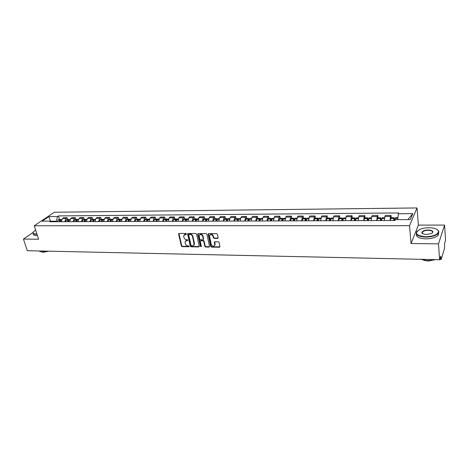 <?xml version="1.0" encoding="UTF-8"?>
<svg xmlns="http://www.w3.org/2000/svg" width="469" height="469" viewBox="0 0 469 469"><rect width="100%" height="100%" fill="white"/><g stroke="black" fill="none" stroke-linecap="round" stroke-linejoin="round"><path stroke-width="0.7" d="M186.504 233.937L185.947 233.468L179.099 233.427L178.613 234.09L181.362 245.979L182.148 246.641L188.954 246.753L189.3 246.295L187.858 245.815C186.586 245.668 185.736 244.953 185.325 243.675L185.067 241.869L186.674 240.591L187.917 240.316L187.348 239.671L186.463 239.665C185.185 239.518 184.335 238.803 183.918 237.513L183.666 235.678L186.504 233.937M217.598 238.463L218.138 237.789L217.423 234.336L216.602 233.644L208.635 233.597L208.101 234.066L210.698 246.43L211.507 247.116L219.416 247.239L219.967 246.747L219.099 242.45L218.284 241.764L214.878 241.723L214.333 242.203L214.808 244.924C213.747 246.723 212.539 246.547 211.191 244.384L209.461 235.837C210.546 234.043 211.754 234.23 213.09 236.399L213.372 237.742L214.186 238.434L217.598 238.463L218.126 238.094M409.531 225.677L411.055 243.534L438.515 243.851L439.594 259.726L27.302 250.716L23.45 239.049L38.581 239.225L34.266 225.759L409.531 225.677L417.017 207.943L54.328 212.252L34.266 225.759M196.622 234.201L195.819 233.521L188.104 233.48L187.594 233.89L190.303 246.114L191.1 246.788L198.768 246.911L199.284 246.477L196.622 234.201M198.287 233.539L206.126 233.585L206.94 234.266L209.532 246.413L209.01 247.075L205.668 247.022L204.859 246.342L203.804 241.453L202.995 240.779L200.785 240.749L200.263 241.195L201.389 246.635L200.462 246.471L197.777 234.207L198.287 233.539M438.515 243.851L444.583 225.079L445.55 240.339L444.542 243.628L444.559 248.277L441.206 259.334L440.696 256.15L439.594 259.726M444.583 225.079L418.389 225.097L417.017 207.943M36.987 234.248L35.972 234.283C33.61 234.213 32.648 233.597 33.088 232.442L23.45 239.049M64.816 221.708L65.936 218.542L62.477 218.56L61.357 221.726M62.477 218.56L63.661 217.739L67.114 217.71L67.653 219.515M65.936 218.542L67.114 217.71M75.89 219.469L75.357 217.651L71.857 217.68L70.684 218.507L69.57 221.69M73.082 221.679L74.19 218.49L75.357 217.651M84.238 219.422L83.717 217.593L80.164 217.622L79.003 218.454L77.901 221.661M81.459 221.649L82.556 218.437L83.717 217.593M92.71 219.375L92.194 217.534L88.588 217.557L87.439 218.402L86.349 221.632M89.966 221.62L91.05 218.378L92.194 217.534M101.304 219.328L100.788 217.475L97.136 217.499L96.004 218.349L94.926 221.603M98.59 221.585L99.663 218.325L100.788 217.475M110.022 219.281L109.517 217.411L105.806 217.44L104.687 218.29L103.62 221.567M107.337 221.556L108.398 218.267L109.517 217.411M118.868 219.228L118.364 217.352L114.606 217.376L113.498 218.237L112.443 221.538M116.218 221.52L117.262 218.214L118.364 217.352M127.844 219.181L127.351 217.288L123.535 217.311L122.438 218.179L121.401 221.503M125.229 221.491L126.261 218.155L127.351 217.288M136.948 219.129L136.461 217.223L132.592 217.247L131.513 218.12L130.488 221.468M134.369 221.456L135.389 218.097L136.461 217.223M146.193 219.082L145.712 217.153L141.785 217.182L140.718 218.062L139.709 221.432M143.649 221.421L144.657 218.038L145.712 217.153M155.573 219.029L155.104 217.088L151.112 217.118L150.068 218.003L149.066 221.403M153.07 221.386L154.061 217.979L155.104 217.088M165.1 218.976L164.637 217.024L160.586 217.047L159.554 217.944L158.575 221.368M162.637 221.35L163.611 217.915L164.637 217.024M174.767 218.923L174.31 216.954L170.2 216.983L169.186 217.88L168.219 221.333M172.346 221.315L173.307 217.856L174.31 216.954M184.587 218.865L184.141 216.883L179.961 216.913L178.965 217.821L178.021 221.292M182.207 221.28L183.15 217.792L184.141 216.883M194.553 218.812L194.119 216.813L189.875 216.842L188.901 217.757L187.969 221.257M192.226 221.245L193.146 217.727L194.119 216.813M204.677 218.753L204.25 216.742L199.946 216.772L198.985 217.692L198.07 221.221M202.397 221.204L203.3 217.663L204.25 216.742M214.966 218.701L214.544 216.666L210.171 216.701L209.233 217.628L208.336 221.18M212.727 221.169L213.618 217.598L214.544 216.666M225.413 218.642L225.003 216.596L220.559 216.625L219.639 217.557L218.765 221.145M223.226 221.128L224.094 217.528L225.003 216.596M236.024 218.583L235.626 216.52L231.111 216.549L230.215 217.493L229.359 221.104M233.896 221.087L234.74 217.464L235.626 216.52M246.811 218.525L246.424 216.444L241.834 216.473L240.96 217.423L240.128 221.069M244.736 221.051L245.563 217.393L246.424 216.444M257.774 218.46L257.393 216.367L252.732 216.397L251.882 217.352L251.067 221.028M255.752 221.01L256.555 217.323L257.393 216.367M268.913 218.402L268.544 216.285L263.807 216.32L262.98 217.282L262.189 220.987M266.949 220.969L267.729 217.253L268.544 216.285M280.233 218.337L279.882 216.203L275.063 216.238L274.259 217.211L273.491 220.946M278.334 220.928L279.09 217.182L279.882 216.203M291.747 218.273L291.407 216.121L286.506 216.156L285.732 217.135L284.988 220.899M289.906 220.881L290.639 217.106L291.407 216.121M303.449 218.208L303.126 216.039L298.143 216.074L297.393 217.065L296.672 220.858M301.678 220.84L302.388 217.03L303.126 216.039M315.356 218.144L315.039 215.957L309.974 215.992L309.253 216.989L308.561 220.817M313.65 220.793L314.33 216.954L315.039 215.957M327.462 218.073L327.163 215.869L322.01 215.904L321.318 216.913L320.649 220.77M325.826 220.752L326.483 216.877L327.163 215.869M339.773 218.009L339.492 215.781L334.245 215.822L333.588 216.83L332.949 220.723M338.213 220.706L338.841 216.795L339.492 215.781M352.301 217.938L352.031 215.693L346.697 215.734L346.069 216.754L345.46 220.676M350.818 220.659L351.416 216.719L352.031 215.693M365.052 217.868L364.794 215.605L359.371 215.64L358.773 216.672L358.193 220.629M363.645 220.612L364.214 216.637L364.794 215.605M378.026 217.792L377.785 215.511L372.263 215.552L371.7 216.59L371.149 220.582M376.701 220.565L377.234 216.555L377.785 215.511M391.228 217.722L391.005 215.418L385.383 215.459L384.856 216.502L384.34 220.536M389.991 220.518L390.489 216.467L391.005 215.418M56.573 221.743L56.397 221.163L50.963 221.186M51.977 221.761L50.84 221.116L42.134 221.151L48.864 216.614L57.505 216.543L56.397 221.163M397.665 219.644L398.521 212.955L58.426 215.91L57.505 216.543M398.14 213.764L412.849 213.641L410.305 219.592L395.367 219.656L394.974 220.494L49.89 221.767L50.84 221.116M411.055 243.534L418.389 225.097M59.528 219.562L58.426 215.91M48.864 216.614L50.435 221.116M407.801 219.603L412.849 213.641M186.158 234.406L186.492 234.078L185.601 234.072L184.288 234.688M185.677 240.884L187.002 240.263L187.893 240.275L187.559 240.603M178.959 233.445L181.691 245.645L182.482 246.313L189.283 246.418L188.954 246.753M187.946 233.498L190.631 245.785L191.422 246.454L199.272 246.547M189.03 234.424L188.679 234.887L191.041 245.404L191.598 245.873L192.542 245.885L194.178 244.542L192.536 236.587C192.12 235.286 191.264 234.564 189.974 234.43L189.03 234.424L189.359 234.095L188.966 234.424M193.902 245.24L194.5 244.208L194.471 243.464L194.143 243.798M189.359 234.095L190.303 234.101C191.598 234.242 192.448 234.963 192.865 236.265L194.471 243.464M200.603 240.779L201.107 240.421L203.317 240.445L204.126 241.125L205.182 246.008L205.985 246.682L209.526 246.706M198.111 233.562L200.785 246.137L201.394 246.606M202.702 236.353C201.418 234.23 200.228 234.019 199.132 235.719L199.776 239.131L200.58 239.811L202.796 239.835L203.323 239.383L202.702 236.353L203.024 236.024C202.139 234.213 201.025 233.797 199.683 234.781M203.3 239.477L203.64 239.049L203.312 239.167M203.024 236.024L203.628 238.838M210.006 234.834C211.372 233.82 212.504 234.23 213.401 236.071L213.682 237.414L214.503 238.1L217.909 238.129M214.597 245.586L215.119 244.584L215.083 244.097L214.773 244.431M214.661 241.758L215.083 244.097M208.441 233.626L211.009 246.096L211.818 246.776L219.949 246.864M59.874 221.731L60.571 220.459M60.091 221.726L60.806 220.049L61.615 219.551M61.163 219.68L59.973 220.055L59.258 221.731M57.365 221.737L58.08 220.067L58.895 219.562M68.04 221.696L68.755 220.407M68.275 221.696L68.984 220.008L69.781 219.504M69.324 219.639L68.14 220.014L67.43 221.702M65.508 221.708L66.217 220.025L67.02 219.521M76.318 221.667L77.051 220.354M76.57 221.667L77.274 219.967L78.065 219.457M77.602 219.603L76.418 219.973L75.714 221.673M73.768 221.679L74.465 219.984L75.263 219.474M84.713 221.638L85.469 220.307M84.983 221.638L85.68 219.926L86.466 219.41M85.991 219.562L84.813 219.926L84.115 221.638M82.139 221.649L82.837 219.938L83.623 219.428M93.231 221.608L93.999 220.254M93.519 221.603L94.21 219.879L94.984 219.363M94.509 219.527L93.325 219.885L92.639 221.608M90.634 221.614L91.326 219.897L92.106 219.381M101.873 221.573L102.658 220.207M102.183 221.573L102.858 219.838L103.626 219.316M103.145 219.486L102.658 219.322L101.966 219.844L101.286 221.579M99.252 221.585L99.932 219.85L100.706 219.334M35.656 230.091L34.307 230.994C32.291 232.829 32.865 233.838 36.037 234.019L36.904 233.996M46.964 251.15L41.641 251.941L38.757 250.968M48.753 251.185L43.453 252.252L41.841 251.947M37.403 235.549L36.389 235.585C34.067 235.514 33.1 234.91 33.481 233.779M33.088 232.442L33.276 232.126M425.752 236.763C433.678 236.37 437.952 234.576 438.562 231.369C437.806 229.101 434.634 227.893 429.047 227.729C425.424 227.764 422.293 228.356 419.649 229.517C414.08 233.304 416.114 235.719 425.752 236.763M437.296 229.605L438.855 231.586L438.081 233.568C435.607 235.813 431.492 236.992 425.729 237.115C417.943 236.587 414.989 234.699 416.871 231.446L417.346 230.983M426.591 234.459C423.818 234.365 422.252 233.761 421.889 232.653C422.188 231.053 424.298 230.15 428.238 229.945C433.116 230.437 434.13 231.657 431.281 233.597L426.591 234.459M432.289 233.011L432.365 232.935C433.239 231.393 431.855 230.508 428.215 230.291C425.547 230.355 423.654 230.906 422.522 231.95L422.182 232.864L422.739 233.662M435.279 259.633L427.511 260.682L420.634 259.316M435.314 259.633L428.115 261.057L423.63 260.266M438.72 232.601L438.198 235.309C435.73 237.56 431.615 238.739 425.858 238.856C419.128 238.498 415.974 236.921 416.396 234.113M422.194 233.24L422.604 232.958M110.637 221.544L111.44 220.166M110.965 221.544L111.64 219.791L112.396 219.269M111.909 219.451L111.417 219.275L110.731 219.797L110.063 221.544M107.993 221.55L108.667 219.809L109.429 219.281M119.531 221.509L120.351 220.119M119.882 221.509L120.545 219.744L121.289 219.216M120.797 219.416L120.299 219.222L119.624 219.75L118.962 221.515M116.869 221.52L117.531 219.762L118.282 219.234M128.553 221.474L129.391 220.078M128.928 221.474L129.579 219.697L130.318 219.17M129.819 219.375L129.315 219.175L128.647 219.703L127.996 221.479M125.868 221.485L126.524 219.715L127.269 219.187M137.716 221.444L138.56 220.037M138.109 221.438L138.754 219.65L139.481 219.117M138.976 219.34L138.461 219.123L137.804 219.656L137.159 221.444M135.002 221.45L135.652 219.668L136.385 219.134M147.014 221.409L147.87 220.002M147.43 221.409L148.063 219.603L148.779 219.064M148.268 219.304L147.747 219.07L147.102 219.609L146.469 221.409M144.276 221.421L144.874 219.691L145.636 219.082M156.447 221.374L157.32 219.967M156.886 221.374L157.514 219.556L158.217 219.011M157.701 219.275L157.174 219.017L156.54 219.562L155.913 221.374M153.691 221.386L154.278 219.644L155.028 219.029M166.026 221.339L166.911 219.932M166.495 221.339L167.105 219.51L167.802 218.959M167.275 219.24L166.741 218.964L166.114 219.515L165.498 221.339M163.241 221.35L163.863 219.527L164.56 218.976M175.758 221.304L176.649 219.902M176.244 221.304L176.848 219.457L177.528 218.906M176.995 219.211L176.455 218.912L175.846 219.463L175.236 221.304M172.944 221.315L173.553 219.474L174.239 218.923M185.636 221.268L186.052 220.072L186.539 219.879M186.146 221.262L186.738 219.41L187.412 218.853M186.867 219.181L186.322 218.859L185.718 219.41L185.126 221.268M182.799 221.274L183.397 219.422L184.071 218.871M195.667 221.227L196.077 220.025L196.575 219.855M196.206 221.227L196.787 219.357L197.443 218.794M196.892 219.158L196.341 218.8L195.749 219.363L195.163 221.233M192.8 221.239L193.386 219.375L194.049 218.812M205.856 221.192L206.254 219.979L206.776 219.838M206.419 221.192L206.987 219.304L207.632 218.742M207.075 219.134L206.518 218.747L205.938 219.31L205.363 221.192M202.966 221.204L203.54 219.322L204.185 218.759M216.203 221.157L216.596 219.932L217.129 219.832M216.795 221.151L217.352 219.252L217.985 218.683M217.423 219.117L216.854 218.689L216.285 219.258L215.722 221.157M213.284 221.163L213.846 219.269L214.48 218.701M226.715 221.116L227.102 219.885L227.647 219.832M227.336 221.116L227.887 219.199L228.497 218.624M227.928 219.099L227.354 218.63L226.797 219.205L226.251 221.116M223.772 221.128L224.323 219.216L224.944 218.642M237.402 221.075L237.777 219.838L238.334 219.838M238.053 221.075L238.586 219.14L239.184 218.566M238.604 219.093L238.018 218.572L237.478 219.146L236.945 221.081M234.43 221.087L234.963 219.164L235.567 218.583M248.259 221.034L248.623 219.785L248.881 219.504L249.191 219.861M248.939 221.034L249.455 219.087L250.041 218.501M249.455 219.099L248.863 218.513L248.336 219.093L247.814 221.04M245.252 221.046L245.744 219.181L246.366 218.525M259.293 220.999L259.65 219.738L259.896 219.451L260.225 219.902M260.002 220.993L260.506 219.029L261.075 218.443M262.288 219.099L260.477 219.111L259.879 218.448L258.859 220.999M256.256 221.005L256.766 219.046L257.34 218.466M270.507 220.952L271.094 219.398L271.44 219.973L270.76 219.961M271.252 220.952L272.29 218.378M271.686 219.129L271.076 218.39L270.085 220.958M267.441 220.963L268.497 218.402M281.904 220.911L282.479 219.34L282.83 220.072M282.684 220.911L283.692 218.32M283.071 219.17L282.461 218.325L281.5 220.917M278.815 220.922L279.835 218.337M293.5 220.87L294.051 219.287L294.421 220.19M294.309 220.87L295.282 218.255M294.649 219.222L294.034 218.261L293.107 220.87M290.375 220.881L291.36 218.273M305.29 220.829L305.817 219.228L306.204 220.342M306.134 220.823L307.072 218.191M306.421 219.31L305.8 218.196L304.909 220.829M302.13 220.84L303.08 218.208M317.273 220.782L317.789 219.17L318.187 220.53M318.158 220.782L319.055 218.12M318.392 219.433L317.771 218.126L316.915 220.782M314.089 220.793L314.998 218.144M329.467 220.735L329.959 219.111L330.381 220.735L331.249 218.056M330.569 219.592L329.947 218.062L329.121 220.741M326.248 220.752L327.122 218.079M341.872 220.694L342.341 219.052L342.739 220.688M342.833 220.688L343.654 217.985M342.956 219.803L342.329 217.991L341.543 220.694M338.618 220.706L339.456 218.009M354.494 220.647L354.939 218.994L355.32 220.641M355.49 220.641L356.276 217.915M355.561 220.072L354.927 217.921L354.183 220.647M351.205 220.659L352.002 217.938M367.338 220.6L367.76 218.929L368.118 220.594M368.376 220.594L369.115 217.845M368.394 220.436L367.749 217.851L367.045 220.6M364.014 220.612L364.771 217.868M380.412 220.553L380.81 218.871L381.145 220.547M381.49 220.547L382.188 217.774M381.42 220.547L380.799 217.78L380.136 220.553M377.053 220.565L377.762 217.798M393.72 220.5L394.089 218.806L394.4 220.5M394.839 220.494L395.49 217.698M394.658 220.5L394.083 217.704L393.462 220.5M390.319 220.512L390.988 217.722M377.234 216.555L371.7 216.59M364.214 216.637L358.773 216.672M351.416 216.719L346.069 216.754M338.841 216.795L333.588 216.83M326.483 216.877L321.318 216.913M314.33 216.954L309.253 216.989M302.388 217.03L297.393 217.065M290.639 217.106L285.732 217.135M279.09 217.182L274.259 217.211M267.729 217.253L262.98 217.282M256.555 217.323L251.882 217.352M245.563 217.393L240.96 217.423M234.74 217.464L230.215 217.493M224.094 217.528L219.639 217.557M213.618 217.598L209.233 217.628M203.3 217.663L198.985 217.692M193.146 217.727L188.901 217.757M183.15 217.792L178.965 217.821M173.307 217.856L169.186 217.88M163.611 217.915L159.554 217.944M154.061 217.979L150.068 218.003M144.657 218.038L140.718 218.062M135.389 218.097L131.513 218.12M126.261 218.155L122.438 218.179M117.262 218.214L113.498 218.237M108.398 218.267L104.687 218.29M99.663 218.325L96.004 218.349M91.05 218.378L87.439 218.402M82.556 218.437L79.003 218.454M74.19 218.49L70.684 218.507M390.489 216.467L384.856 216.502M439.951 258.56L440.854 258.577M185.601 234.072L185.267 234.4M187.002 240.263L186.674 240.591M182.482 246.313L182.148 246.641M181.691 245.645L181.362 245.979M178.947 233.767L178.613 234.09M199.085 246.577L198.768 246.911M191.422 246.454L191.1 246.788M190.631 245.785L190.303 246.114M187.934 233.82L187.606 234.142M192.865 236.265L192.536 236.587M190.303 234.101L189.974 234.43M209.326 246.735L209.01 247.075M205.985 246.682L205.668 247.022M205.182 246.008L204.859 246.342M204.126 241.125L203.804 241.453M203.317 240.445L202.995 240.779M201.107 240.421L200.785 240.749M200.785 246.137L200.462 246.471M198.1 233.884L197.777 234.207M214.503 238.1L214.186 238.434M213.682 237.414L213.372 237.742M213.401 236.071L213.09 236.399M214.655 242.051L214.345 242.391M219.727 246.899L219.416 247.239M211.818 246.776L211.507 247.116M211.009 246.096L210.698 246.43M208.429 233.943L208.113 234.277M61.509 220.049L60.806 220.049M59.973 220.055L58.08 220.067M59.932 220.125L58.039 220.131M61.492 220.113L60.765 220.119M69.723 220.008L68.984 220.008M68.14 220.014L66.217 220.025M68.093 220.084L66.176 220.09M69.705 220.072L68.937 220.078M78.053 219.961L77.274 219.967M76.418 219.973L74.465 219.984M76.377 220.043L74.424 220.049M78.036 220.031L77.227 220.037M86.501 219.92L85.68 219.926M84.813 219.926L82.837 219.938M84.772 219.996L82.796 220.008M86.484 219.99L85.639 219.996M95.072 219.879L94.21 219.879M93.325 219.885L91.326 219.897M93.284 219.955L91.285 219.967M95.055 219.943L94.169 219.949M103.772 219.832L102.858 219.838M101.966 219.844L99.932 219.85M101.925 219.914L99.891 219.92M103.749 219.902L102.817 219.908M112.589 219.785L111.64 219.791M110.731 219.797L108.667 219.809M110.69 219.867L108.626 219.879M112.572 219.855L111.599 219.861M121.541 219.738L120.545 219.744M119.624 219.75L117.531 219.762M119.583 219.82L117.49 219.832M121.524 219.814L120.504 219.82M130.628 219.697L129.579 219.697M128.647 219.703L126.524 219.715M128.612 219.779L126.483 219.785M129.186 220.582L128.887 220.582M130.611 219.768L129.544 219.773M139.85 219.644L138.754 219.65M137.804 219.656L135.652 219.668M137.769 219.732L135.611 219.738M138.361 220.541L138.044 220.541M139.832 219.721L138.713 219.727M149.206 219.598L148.063 219.603M147.102 219.609L144.915 219.621M147.067 219.685L144.874 219.691M147.676 220.5L147.336 220.5M149.189 219.674L148.028 219.68M158.71 219.551L157.514 219.556M156.54 219.562L154.319 219.574M156.499 219.633L154.278 219.644M157.133 220.459L156.769 220.459M158.692 219.627L157.478 219.633M168.359 219.504L167.105 219.51M166.114 219.515L163.863 219.527M166.079 219.586L163.828 219.598M166.735 220.418L166.343 220.418M168.342 219.574L167.07 219.58M178.15 219.451L176.848 219.457M175.846 219.463L173.553 219.474M175.805 219.539L173.518 219.551M176.479 220.371L176.063 220.377M178.138 219.527L176.813 219.533M188.098 219.398L186.738 219.41M185.718 219.41L183.397 219.422M185.683 219.486L183.361 219.498M186.381 220.33L185.935 220.33M188.081 219.474L186.703 219.48M198.205 219.351L196.787 219.357M195.749 219.363L193.386 219.375M195.714 219.439L193.351 219.451M196.435 220.283L195.96 220.289M198.188 219.428L196.751 219.433M208.465 219.299L206.987 219.304M205.938 219.31L203.54 219.322M205.903 219.386L203.505 219.398M206.641 220.242L206.143 220.242M208.447 219.375L206.958 219.381M218.888 219.246L217.352 219.252M216.285 219.258L213.846 219.269M216.25 219.334L213.817 219.345M217.018 220.196L216.49 220.196M218.876 219.322L217.323 219.328M229.482 219.187L227.887 219.199M226.797 219.205L224.323 219.216M226.767 219.281L224.288 219.293M227.553 220.149L226.996 220.149M229.47 219.269L227.852 219.275M240.245 219.134L238.586 219.14M237.478 219.146L234.963 219.164M237.449 219.228L234.934 219.24M238.264 220.102L237.672 220.102M240.234 219.211L238.551 219.222M251.185 219.076L249.455 219.087M248.336 219.093L245.779 219.105M248.3 219.17L245.744 219.181M249.145 220.055L248.523 220.055M251.173 219.158L249.426 219.164M262.3 219.023L260.506 219.029M259.363 219.035L256.766 219.046M259.334 219.117L256.736 219.129M260.201 220.008L259.55 220.008M273.603 218.964L271.739 218.97M270.578 218.976L267.94 218.994M270.549 219.058L267.91 219.07M273.591 219.041L271.709 219.052M285.093 218.906L283.159 218.912M281.98 218.917L279.295 218.935M281.951 219L279.266 219.017M282.807 219.908L282.15 219.908M285.082 218.988L283.129 218.994M296.777 218.847L294.767 218.853M293.571 218.859L290.839 218.876M293.541 218.941L290.809 218.959M294.368 219.855L293.735 219.855M296.766 218.923L294.743 218.935M308.661 218.783L306.574 218.794M305.354 218.8L302.581 218.818M305.331 218.882L302.552 218.9M306.122 219.803L305.512 219.809M308.649 218.865L306.55 218.876M320.749 218.724L318.58 218.736M317.343 218.742L314.517 218.753M317.314 218.824L314.494 218.835M318.082 219.75L317.495 219.756M320.737 218.806L318.557 218.818M333.043 218.66L330.797 218.671M329.531 218.677L326.659 218.695M329.508 218.759L326.635 218.777M330.24 219.697L329.678 219.697M333.031 218.742L330.768 218.753M345.553 218.595L343.22 218.607M341.936 218.613L339.017 218.63M341.913 218.701L338.993 218.712M342.61 219.644L342.077 219.644M345.542 218.677L343.197 218.689M358.281 218.531L355.86 218.542M354.558 218.548L351.586 218.566M354.535 218.636L351.562 218.648M355.191 219.586L354.687 219.592M358.269 218.613L355.842 218.63M371.231 218.466L368.728 218.478M367.397 218.484L364.372 218.501M367.374 218.572L364.349 218.583M368.001 219.533L367.52 219.533M371.225 218.548L368.704 218.56M384.416 218.396L381.819 218.407M380.465 218.419L377.387 218.431M380.447 218.501L377.369 218.519M381.033 219.474L380.582 219.474M384.41 218.484L381.801 218.495M397.771 218.325L395.15 218.343M393.772 218.349L390.636 218.366M393.755 218.437L390.618 218.454M394.3 219.416L393.878 219.416M397.765 218.413L395.133 218.431M441.071 259.527L439.664 259.498M178.941 233.492L178.607 233.814M187.928 233.568L187.594 233.89M194.5 244.208L194.178 244.542M203.64 239.049L203.323 239.383M198.094 233.65L197.766 233.978M215.119 244.584L214.808 244.924M214.644 241.869L214.333 242.203M208.418 233.738L208.101 234.066M60.706 219.551L58.813 219.562M68.861 219.51L66.944 219.521M77.133 219.463L75.187 219.474M86.689 219.41L86.384 219.41M85.516 219.416L83.546 219.428M95.254 219.363L94.908 219.363M94.029 219.369L92.024 219.381M103.948 219.316L103.549 219.316M102.658 219.322L100.63 219.334M438.562 231.369L438.855 231.586M422.182 232.864L421.889 232.653M422.522 231.95L422.651 233.609M438.198 235.309L438.081 233.568M112.765 219.263L112.32 219.269M111.417 219.275L109.353 219.281M121.717 219.216L121.219 219.216M120.299 219.222L118.206 219.234M130.798 219.164L130.247 219.17M129.315 219.175L127.193 219.187M140.02 219.111L139.41 219.117M138.461 219.123L136.309 219.134M149.377 219.064L148.708 219.064M147.747 219.07L145.566 219.082M158.874 219.011L158.147 219.011M157.174 219.017L154.958 219.029M168.518 218.959L167.732 218.959M166.741 218.964L164.49 218.976M178.308 218.9L177.464 218.906M176.455 218.912L174.169 218.923M188.257 218.847L187.342 218.853M186.322 218.859L184 218.871M198.358 218.788L197.379 218.794M196.341 218.8L193.984 218.812M208.611 218.736L207.568 218.742M206.518 218.747L204.121 218.759M219.035 218.677L217.921 218.683M216.854 218.689L214.421 218.701M229.622 218.618L228.438 218.624M227.354 218.63L224.88 218.642M240.386 218.56L239.126 218.566M238.018 218.572L235.508 218.583M251.32 218.495L249.983 218.507M248.863 218.513L246.307 218.525M262.435 218.437L261.016 218.443M259.879 218.448L257.282 218.466M273.732 218.372L272.237 218.384M271.076 218.39L268.438 218.402M285.216 218.308L283.639 218.32M282.461 218.325L279.782 218.337M296.9 218.243L295.23 218.255M294.034 218.261L291.308 218.273M308.778 218.179L307.019 218.191M305.8 218.196L303.033 218.208M320.86 218.114L319.008 218.12M317.771 218.126L314.951 218.144M333.148 218.044L331.208 218.056M329.947 218.062L327.081 218.079M345.653 217.974L343.613 217.985M342.329 217.991L339.409 218.009M358.375 217.903L356.235 217.915M354.927 217.921L351.961 217.938M371.325 217.833L369.08 217.845M367.749 217.851L364.73 217.868M384.504 217.757L382.153 217.774M380.799 217.78L377.727 217.798M397.823 217.686L395.455 217.698M394.083 217.704L390.953 217.722"/></g></svg>
